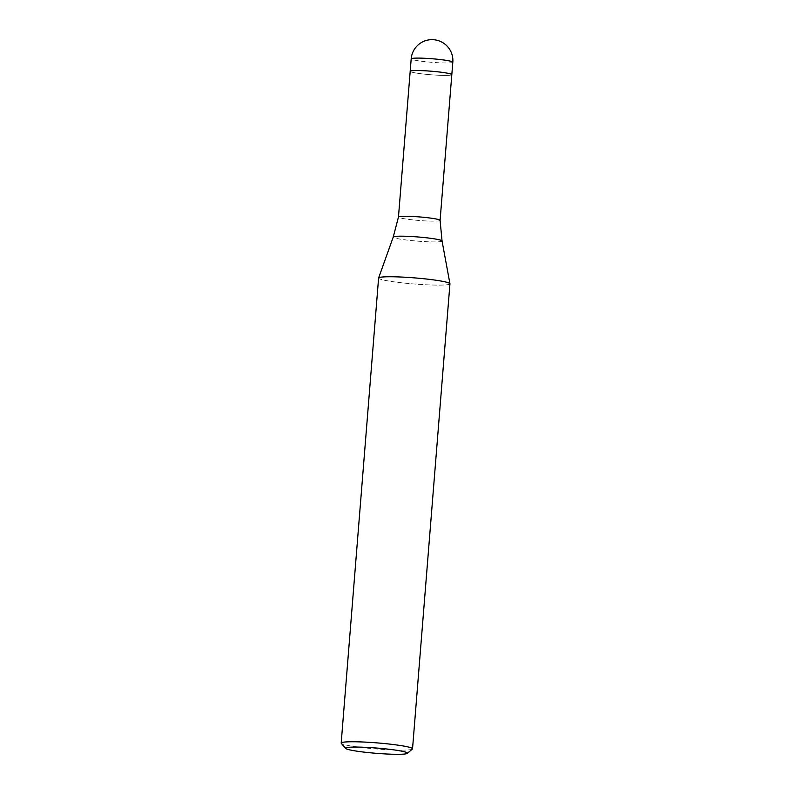 <?xml version="1.0" encoding="UTF-8"?>
<svg xmlns="http://www.w3.org/2000/svg" width="794" height="794" viewBox="0 0 794 794"><rect width="100%" height="100%" fill="white"/><g stroke="black" fill="none" stroke-linecap="round" stroke-linejoin="round"><path stroke-width="0.6" stroke-dasharray="3.97 2.98" d="M440.094 220.375L440.084 220.375A20.872 1.787 4.6 0 1 422.676 220.742A20.872 1.787 4.6 0 1 398.469 217.03L398.469 217.03M451.816 74.646A20.872 1.787 4.6 0 1 434.407 75.013A20.872 1.787 4.6 0 1 410.19 71.301A20.882 1.787 4.6 0 0 423.688 74.06A20.882 1.787 4.6 0 0 451.816 74.656M408.444 277.443A35.79 3.057 4.6 0 1 449.94 283.726A35.79 3.057 4.6 0 1 420.105 284.421A35.79 3.057 4.6 0 1 378.599 278.059M412.384 749.06A35.79 3.057 4.6 0 1 382.688 749.437A35.79 3.057 4.6 0 1 341.291 743.343M449.95 283.805A35.79 3.057 4.6 0 1 420.105 284.421A35.79 3.057 4.6 0 1 378.609 277.989L378.619 277.969M442.05 240.959A24.485 2.094 4.6 0 1 421.634 241.436A24.485 2.094 4.6 0 1 393.248 237.029M452.818 62.21A20.882 1.787 4.6 0 1 435.41 62.567A20.882 1.787 4.6 0 1 424.681 61.624A20.882 1.787 4.6 0 1 411.193 58.855"/><path stroke-width="1.19" d="M442.05 240.959A24.485 2.094 4.6 0 0 413.654 236.652A24.485 2.094 4.6 0 0 393.248 237.029L398.469 217.02A20.872 1.787 4.6 0 1 398.469 217.02A20.872 1.787 4.6 0 1 415.877 216.663A20.872 1.787 4.6 0 1 440.094 220.365A20.872 1.787 4.6 0 1 440.084 220.375L442.05 240.959L449.94 283.716M411.193 58.855A20.882 1.787 4.6 0 1 428.601 58.498A20.882 1.787 4.6 0 1 439.33 59.441A20.882 1.787 4.6 0 1 452.818 62.21A20.882 20.882 0 0 0 433.375 39.7A20.882 20.882 0 0 0 411.193 58.855L410.19 71.301A20.882 1.787 4.6 0 1 410.19 71.301A20.872 1.787 4.6 0 1 427.599 70.934A20.872 1.787 4.6 0 1 451.816 74.646A20.882 1.787 4.6 0 1 451.816 74.656L440.094 220.375M345.658 748.434L341.291 743.343A35.79 3.057 4.6 0 1 341.182 743.075A35.79 3.057 4.6 0 1 371.026 742.45A35.79 3.057 4.6 0 1 412.533 748.811A35.79 3.057 4.6 0 1 412.384 749.06L407.262 753.387A31.016 2.65 4.6 0 1 381.527 753.705A31.016 2.65 4.6 0 1 345.658 748.434A31.016 2.65 4.6 0 1 371.423 747.66A31.016 2.65 4.6 0 1 407.262 753.387M341.182 743.075L378.599 278.059A35.79 3.057 4.6 0 1 408.444 277.443A35.79 3.057 4.6 0 1 449.95 283.805L412.533 748.811M378.609 277.989A35.79 3.057 4.6 0 1 408.444 277.443M398.469 217.02L410.19 71.301A20.882 1.787 4.6 0 1 438.328 71.887A20.882 1.787 4.6 0 1 451.816 74.646L452.818 62.21M393.248 237.029L378.619 277.969"/></g></svg>
